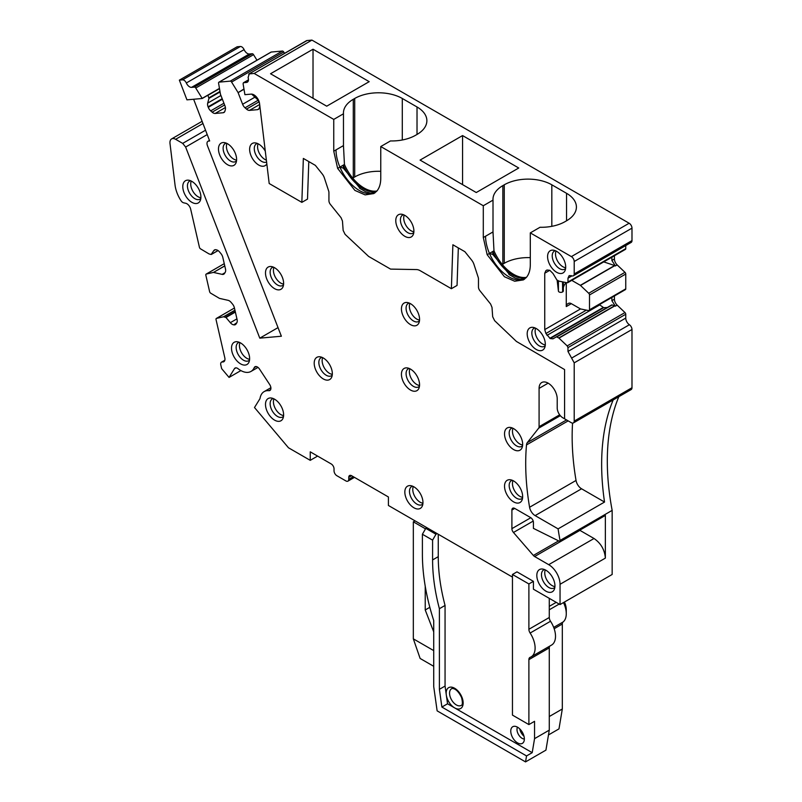 <?xml version="1.0" encoding="UTF-8"?>
<svg xmlns="http://www.w3.org/2000/svg" width="802" height="802" viewBox="0 0 802 802"><rect width="100%" height="100%" fill="white"/><g stroke="black" fill="none" stroke-linecap="round" stroke-linejoin="round"><path stroke-width="1.2" d="M565.691 267.718A10.416 6.015 60 0 1 559.345 263.657A10.416 6.015 60 0 1 556.067 251.056M565.621 268.49A10.416 6.015 60 0 1 564.798 269.151A10.416 6.015 60 0 1 556.057 265.552A10.416 6.015 60 0 1 554.382 251.106A10.416 6.015 60 0 1 555.355 250.725M552.297 268.5A12.822 7.398 -120 0 0 565.109 270.454A12.822 7.398 -120 0 0 560.989 255.156A12.822 7.398 -120 0 0 553.41 250.184A12.822 7.398 -120 0 0 547.606 255.898A12.822 7.398 -120 0 0 552.297 268.5M307.036 40.541L248.67 74.075L306.444 40.722A4.01 2.316 60 0 1 307.036 40.541L311.938 40.1L254.164 73.453L249.252 73.894L248.109 77.463C248.891 80.37 248.359 82.035 246.505 82.446L243.638 82.706L248.48 79.909M247.327 82.195L247.958 81.614M573.38 422.925A4.01 2.316 -120 0 0 574.202 421.1L574.202 362.855L571.605 358.093L629.39 324.74A4.01 2.316 60 0 1 631.986 329.502L631.986 387.737A4.01 2.316 60 0 1 631.154 389.572L573.38 422.925A4.01 2.316 -120 0 1 571.375 422.734L564.578 418.804L564.578 369.562L516.428 341.452L494.633 320.68L492.679 316.74L492.007 307.387L490.603 304.028L479.887 290.705A4.01 2.316 -120 0 1 478.473 287.056L478.473 278.895A4.01 2.316 -120 0 0 478.213 277.362L473.952 264.339A8.01 4.622 -120 0 0 471.646 260.119L464.879 251.688L452.879 244.77L451.386 288.7L420.248 270.725A12.02 6.937 -120 0 0 416.539 269.572L390.564 269.101L368.639 256.44L345.091 234.344L343.146 230.395L342.464 221.051L341.061 217.693L330.354 204.37A4.01 2.316 -120 0 1 328.93 200.721L328.93 192.56A4.01 2.316 -120 0 0 328.67 191.026L324.409 178.004A8.01 4.622 -120 0 0 322.103 173.773L315.336 165.352L303.346 158.435L301.843 202.365L269.191 183.518L259.567 103.689A8.01 4.622 -120 0 0 251.136 94.125L244.911 94.676L243.096 83.799L243.397 82.776L248.48 79.849M571.605 358.093L567.976 351.436L567.976 347.607L625.75 314.254A1.604 0.922 60 0 0 624.969 312.559L567.194 345.913L567.976 347.607M544.748 273.211L549.791 270.294L546.984 270.023L545.911 270.645L546.984 270.023L545.911 270.645L544.748 273.211L544.748 329.592L545.911 333.502L550.192 338.554L552.989 338.825L556.478 336.82L558.824 337.973L567.194 345.913M549.791 270.294L552.989 273.492L556.879 279.948L558.994 281.141L567.194 282.795L567.976 282.003L567.194 282.795M311.938 40.1L629.149 223.237A4.01 2.316 60 0 1 631.986 228.149L631.986 240.6A4.01 2.316 -120 0 1 631.154 242.435L573.38 275.788A4.01 2.316 -120 0 1 571.605 275.718L569.139 275.617L567.976 278.184L567.976 282.003L625.75 248.65A1.604 0.922 60 0 1 625.42 249.382L567.646 282.735M573.38 275.788A4.01 2.316 -120 0 0 574.202 273.953L574.202 261.502A4.01 2.316 -120 0 0 571.375 256.6L530.302 232.891L530.302 264.67C530.272 270.073 528.969 274.314 526.413 277.382L523.415 279.898L514.683 281.231L504.428 276.73L487.175 254.735L483.295 237.532L483.295 205.743L380.76 146.545L380.76 178.335C380.729 183.738 379.426 187.979 376.87 191.046L373.872 193.563L365.141 194.886L354.885 190.395L337.642 168.39L333.752 151.197L333.752 119.408L254.164 73.453M400.489 232.53A12.822 7.398 -120 0 0 413.301 234.475A12.822 7.398 -120 0 0 409.18 219.177A12.822 7.398 -120 0 0 401.601 214.214A12.822 7.398 -120 0 0 395.797 219.928A12.822 7.398 -120 0 0 400.489 232.53M540.598 332.339A12.822 7.398 -120 0 0 533.019 327.366A12.822 7.398 -120 0 0 527.215 333.081A12.822 7.398 -120 0 0 531.906 345.682A12.822 7.398 -120 0 0 544.718 347.637A12.822 7.398 -120 0 0 540.598 332.339M301.843 202.365L307.507 199.096L308.79 161.573M451.386 288.7L457.05 285.432L458.333 247.908M207.217 134.586L185.633 147.047L259.788 338.153L281.372 336.228L207.447 145.703A4.802 2.777 -120 0 1 207.989 141.282L209.462 140.43M185.633 147.047L182.696 143.388L175.618 139.307A8.01 4.622 -120 0 0 171.618 138.906A8.01 4.622 -120 0 0 170.014 143.588L175.047 185.072A24.03 13.875 -120 0 0 180.991 200.67A4.01 2.316 -120 0 0 183.638 202.806L185.723 203.277A5.604 3.238 -120 0 1 190.675 209.172L199.427 247.277A1.604 0.922 -120 0 0 200.49 248.82L209.111 253.963L211.137 254.455L213.793 250.635L215.427 249.693M224.781 265.923L213.502 272.429L222.144 274.364A5.604 3.238 -120 0 0 223.788 274.174A5.604 3.238 -120 0 0 224.48 273.492L225.202 272.349A5.604 3.238 -120 0 0 225.492 269.031L222.806 257.352A5.604 3.238 -120 0 0 220.881 253.532L219.537 251.928A5.604 3.238 -120 0 0 216.51 249.853L216.129 249.763A5.604 3.238 -120 0 0 214.485 249.953A5.604 3.238 -120 0 0 213.793 250.635M213.502 272.429L224.76 265.843M206.284 274.053A1.604 0.922 -120 0 0 206.134 274.114L224.259 263.657L206.284 274.053L213.352 272.429M206.134 274.114A1.604 0.922 -120 0 0 205.853 275.266L209.613 291.627A1.604 0.922 -120 0 0 210.675 293.171L219.467 298.384L228.109 300.329A5.604 3.238 -120 0 1 231.126 302.404L232.47 304.008A5.604 3.238 -120 0 1 234.395 307.828L237.081 319.507A5.604 3.238 -120 0 1 236.79 322.825L236.079 323.968A5.604 3.238 -120 0 1 235.377 324.65A5.604 3.238 -120 0 1 233.733 324.84L236.841 322.745M235.377 312.068L225.984 317.492L230.334 322.675A5.604 3.238 -120 0 0 233.352 324.76M225.984 317.492L223.537 316.77L234.946 310.184M216.47 318.404A1.604 0.922 -120 0 0 216.319 318.464L234.445 308.008L216.47 318.404L223.537 316.77M216.319 318.464A1.604 0.922 -120 0 0 216.039 319.607L224.791 357.722A5.604 3.238 -120 0 1 223.808 361.722A5.604 3.238 -120 0 1 222.475 361.973A4.01 2.316 -120 0 0 221.522 362.143A4.01 2.316 -120 0 0 220.811 365.01L221.653 368.639L229.061 377.421L240.891 370.584M317.602 456.087L310.244 460.338L288.489 447.787L254.495 407.526L259.768 398.995A4.802 2.777 -120 0 0 260.089 398.093A20.832 12.03 -120 0 1 264.139 391.617A20.832 12.03 -120 0 1 268.84 390.674A4.802 2.777 -120 0 0 269.923 390.464A4.802 2.777 -120 0 0 269.662 384.499L259.537 369.11A4.802 2.777 -120 0 0 254.986 366.755A4.802 2.777 -120 0 0 254.234 367.627A20.832 12.03 -120 0 1 250.986 371.436A20.832 12.03 -120 0 1 238.054 368.699A4.802 2.777 -120 0 0 235.066 368.068A4.802 2.777 -120 0 0 234.455 368.669L229.061 377.421M310.244 460.338L310.244 451.837L331.196 463.937A4.01 2.316 -120 0 1 334.033 468.849L334.033 470.804A4.01 2.316 -120 0 0 336.86 475.716L345.933 480.949A4.01 2.316 -120 0 0 347.928 481.14A4.01 2.316 -120 0 0 348.76 479.315L348.76 477.35A4.01 2.316 -120 0 1 349.592 475.516A4.01 2.316 -120 0 1 351.597 475.716L348.76 477.35M422.393 534.252L432.589 540.137L432.589 559.926A161.814 93.423 -120 0 0 439.396 608.708L439.396 689.329L441.882 707.053L526.543 755.935L525.541 761.9L437.13 710.853L433.722 686.632L433.722 620.527A176.239 101.754 -120 0 1 422.393 554.042L422.393 534.252L425.792 528.368L426.925 527.716L388.409 505.471L388.409 496.969L351.597 475.716M426.925 527.716L512.458 577.089M549.28 598.352L549.28 617.5A4.802 2.777 -120 0 0 550.523 621.259A19.228 11.098 -120 0 1 551.525 645.089L531.135 656.858A19.228 11.098 -120 0 1 530.132 657.329A4.802 2.777 -120 0 0 529.881 657.45A4.802 2.777 -120 0 0 528.889 659.645L528.889 724.587L512.458 715.103L512.458 574.473L516.989 571.856L533.42 581.35L533.42 589.189L560.047 604.568L560.047 584.287A16.02 9.253 -120 0 0 548.718 564.668L534.623 556.528L579.936 530.373L594.031 538.503L548.718 564.668M569.109 421.421L562.874 417.822A8.01 4.622 -120 0 1 557.21 408.017L557.21 398.855A12.822 7.398 -120 0 0 551.616 385.962A12.822 7.398 -120 0 0 541.741 382.524A12.822 7.398 -120 0 0 539.084 388.389L539.084 426.704A4.01 2.316 -120 0 1 538.653 428.188L527.325 442.584A8.01 4.622 -120 0 0 526.493 444.94A240.319 138.746 -120 0 0 529.581 507.265A8.01 4.622 -120 0 0 535.124 515.606L558.092 528.869A240.319 138.746 -120 0 0 560.047 540.468L560.047 541.591L533.42 528.368L533.42 522.483A4.01 2.316 -120 0 0 530.593 517.571L514.724 508.418A4.01 2.316 -120 0 0 512.729 508.217A4.01 2.316 -120 0 0 511.897 510.052L511.897 528.648A4.01 2.316 -120 0 0 513.46 532.478L533.36 555.455A4.01 2.316 -120 0 0 534.623 556.528M251.617 94.115L256.69 98.756A5.604 3.238 -120 0 1 259.096 102.275L259.297 102.786A5.604 3.238 -120 0 1 259.547 103.538M243.998 89.233L238.104 92.641L242.615 104.28A5.604 3.238 -120 0 0 245.031 107.799L246.495 109.102A5.604 3.238 -120 0 0 249.502 110.385L257.452 109.674A5.604 3.238 -120 0 0 258.274 109.423A5.604 3.238 -120 0 0 259.297 107.959L259.698 106.486A5.604 3.238 -120 0 0 259.818 105.734M238.104 92.641L243.958 88.972M270.825 52.28A1.604 0.922 60 0 1 271.006 52.12A1.604 0.922 60 0 1 271.246 52.04L282.374 51.047A1.604 0.922 60 0 1 283.697 51.97L231.588 82.065L237.993 92.42M231.588 82.065A1.604 0.922 -120 0 0 230.264 81.132L282.374 51.047M220.049 91.969L208.961 98.365L207.688 103.127A5.604 3.238 -120 0 0 208.079 106.836L208.279 107.348A5.604 3.238 -120 0 0 210.685 110.866L212.159 112.17A5.604 3.238 -120 0 0 215.167 113.453L223.116 112.741A5.604 3.238 -120 0 0 223.938 112.491A5.604 3.238 -120 0 0 224.961 111.027L225.352 109.553A5.604 3.238 -120 0 0 224.961 105.854L220.44 94.215L218.585 83.218A1.604 0.922 -120 0 1 218.896 82.205A1.604 0.922 -120 0 1 219.126 82.135L230.264 81.132M208.961 98.365L207.888 95.217L202.224 98.486L186.946 99.849L179.367 80.14L237.141 46.777L240.359 46.496L182.585 79.849L179.367 80.14M193.633 99.258L209.673 140.972L208.69 141.062A4.802 2.777 -120 0 0 207.989 141.282M517.942 432.408A12.822 7.398 -120 0 0 510.363 427.436A12.822 7.398 -120 0 0 504.548 433.16A12.822 7.398 -120 0 0 509.25 445.762A12.822 7.398 -120 0 0 522.062 447.706A12.822 7.398 -120 0 0 517.942 432.408M265.302 151.207A12.822 7.398 -120 0 0 263.036 147.889A12.822 7.398 -120 0 0 255.457 142.916A12.822 7.398 -120 0 0 249.653 148.631A12.822 7.398 -120 0 0 254.354 161.242A12.822 7.398 -120 0 0 266.825 163.879M231.888 147.558A12.822 7.398 -120 0 0 224.309 142.596A12.822 7.398 -120 0 0 218.495 148.31A12.822 7.398 -120 0 0 223.197 160.911A12.822 7.398 -120 0 0 236.009 162.856A12.822 7.398 -120 0 0 231.888 147.558M278.906 271.507A12.822 7.398 -120 0 0 271.327 266.535A12.822 7.398 -120 0 0 265.512 272.259A12.822 7.398 -120 0 0 270.214 284.86A12.822 7.398 -120 0 0 283.026 286.805A12.822 7.398 -120 0 0 278.906 271.507M327.617 361.772A12.822 7.398 -120 0 0 320.038 356.8A12.822 7.398 -120 0 0 314.224 362.514A12.822 7.398 -120 0 0 318.925 375.125A12.822 7.398 -120 0 0 331.737 377.07A12.822 7.398 -120 0 0 327.617 361.772M550.232 574.011A12.822 7.398 -120 0 0 542.653 569.049A12.822 7.398 -120 0 0 536.839 574.763A12.822 7.398 -120 0 0 541.54 587.365A12.822 7.398 -120 0 0 554.352 589.31A12.822 7.398 -120 0 0 550.232 574.011M409.551 503.977A12.822 7.398 -120 0 0 422.363 505.922A12.822 7.398 -120 0 0 418.243 490.623A12.822 7.398 -120 0 0 410.664 485.651A12.822 7.398 -120 0 0 404.86 491.365A12.822 7.398 -120 0 0 409.551 503.977M244.911 346.725A12.822 7.398 -120 0 0 237.332 341.762A12.822 7.398 -120 0 0 231.527 347.477A12.822 7.398 -120 0 0 236.229 360.078A12.822 7.398 -120 0 0 249.031 362.023A12.822 7.398 -120 0 0 244.911 346.725M187.508 198.525A12.822 7.398 -120 0 0 200.32 200.47A12.822 7.398 -120 0 0 196.199 185.172A12.822 7.398 -120 0 0 188.62 180.199A12.822 7.398 -120 0 0 182.816 185.914A12.822 7.398 -120 0 0 187.508 198.525M509.25 498.082A12.822 7.398 -120 0 0 522.062 500.037A12.822 7.398 -120 0 0 517.942 484.739A12.822 7.398 -120 0 0 510.363 479.766A12.822 7.398 -120 0 0 504.548 485.481A12.822 7.398 -120 0 0 509.25 498.082M406.153 386.243A12.822 7.398 -120 0 0 418.965 388.188A12.822 7.398 -120 0 0 414.845 372.89A12.822 7.398 -120 0 0 407.266 367.917A12.822 7.398 -120 0 0 401.461 373.632A12.822 7.398 -120 0 0 406.153 386.243M406.153 320.83A12.822 7.398 -120 0 0 418.965 322.775A12.822 7.398 -120 0 0 414.845 307.477A12.822 7.398 -120 0 0 407.266 302.514A12.822 7.398 -120 0 0 401.461 308.229A12.822 7.398 -120 0 0 406.153 320.83M278.906 402.975A12.822 7.398 -120 0 0 271.327 398.013A12.822 7.398 -120 0 0 265.512 403.727A12.822 7.398 -120 0 0 270.214 416.328A12.822 7.398 -120 0 0 283.026 418.273A12.822 7.398 -120 0 0 278.906 402.975M205.533 130.205L182.696 143.388M560.047 541.591L605.36 515.425L605.36 558.122C604.688 549.791 600.909 543.255 594.031 538.503M618.833 396.689A240.319 138.746 -120 0 0 612.157 510.383L560.047 540.468M613.169 399.957A240.319 138.746 -120 0 0 604.538 502.052L558.092 528.869M572.558 423.115A240.319 138.746 -120 0 0 576.037 480.448A8.01 4.622 -120 0 0 581.57 488.789L604.538 502.052M283.697 51.97L284.56 53.353M512.308 427.977A10.416 6.015 -120 0 0 511.335 428.368A10.416 6.015 -120 0 0 513.009 442.804A10.416 6.015 -120 0 0 521.741 446.403A10.416 6.015 -120 0 0 522.563 445.752M257.412 143.458A10.416 6.015 -120 0 0 256.429 143.849A10.416 6.015 -120 0 0 258.104 158.285A10.416 6.015 -120 0 0 266.605 162.014M226.254 143.137A10.416 6.015 -120 0 0 225.282 143.518A10.416 6.015 -120 0 0 226.956 157.964A10.416 6.015 -120 0 0 235.688 161.553A10.416 6.015 -120 0 0 236.51 160.901M273.271 267.086A10.416 6.015 -120 0 0 272.289 267.467A10.416 6.015 -120 0 0 273.973 281.903A10.416 6.015 -120 0 0 282.705 285.502A10.416 6.015 -120 0 0 283.527 284.85M321.983 357.341A10.416 6.015 -120 0 0 321.011 357.722A10.416 6.015 -120 0 0 322.685 372.168A10.416 6.015 -120 0 0 331.416 375.767A10.416 6.015 -120 0 0 332.239 375.105M544.598 569.59A10.416 6.015 -120 0 0 543.616 569.971A10.416 6.015 -120 0 0 545.3 584.417A10.416 6.015 -120 0 0 554.032 588.006A10.416 6.015 -120 0 0 554.854 587.355M412.619 486.192A10.416 6.015 -120 0 0 411.637 486.583A10.416 6.015 -120 0 0 413.311 501.019A10.416 6.015 -120 0 0 422.052 504.618A10.416 6.015 -120 0 0 422.875 503.967M239.287 342.304A10.416 6.015 -120 0 0 238.304 342.685A10.416 6.015 -120 0 0 239.978 357.131A10.416 6.015 -120 0 0 248.72 360.72A10.416 6.015 -120 0 0 249.542 360.068M190.565 180.741A10.416 6.015 -120 0 0 189.593 181.132A10.416 6.015 -120 0 0 191.267 195.568A10.416 6.015 -120 0 0 200.009 199.167A10.416 6.015 -120 0 0 200.831 198.515M512.308 480.308A10.416 6.015 -120 0 0 511.335 480.689A10.416 6.015 -120 0 0 513.009 495.135A10.416 6.015 -120 0 0 521.741 498.734A10.416 6.015 -120 0 0 522.563 498.072M409.22 368.459A10.416 6.015 -120 0 0 408.238 368.85A10.416 6.015 -120 0 0 409.912 383.286A10.416 6.015 -120 0 0 418.654 386.885A10.416 6.015 -120 0 0 419.476 386.233M409.22 303.056A10.416 6.015 -120 0 0 408.238 303.437A10.416 6.015 -120 0 0 409.912 317.883A10.416 6.015 -120 0 0 418.654 321.472A10.416 6.015 -120 0 0 419.476 320.82M273.271 398.554A10.416 6.015 -120 0 0 272.289 398.935A10.416 6.015 -120 0 0 273.973 413.381A10.416 6.015 -120 0 0 282.705 416.97A10.416 6.015 -120 0 0 283.527 416.318M566.192 282.595A24.03 13.875 0 0 0 563.335 287.788M562.633 281.873L562.633 291.898A2.406 1.383 0 0 0 563.335 290.915A2.406 1.383 0 0 0 563.325 290.795L563.325 282.013M562.633 291.898L562.523 281.853M557.119 280.088L558.423 291.106A2.406 1.383 0 0 0 559.996 292.289A2.406 1.383 0 0 0 562.523 291.958M571.756 280.359L580.347 285.322L614.633 265.532L615.345 265.943L611.876 260.429L611.876 257.201M615.345 265.943L617.159 264.901A5.604 3.238 60 0 1 614.422 258.956L614.422 255.728M580.347 285.322L588.718 293.261A1.604 0.922 60 0 1 589.5 294.956L589.5 309.803A1.604 0.922 60 0 1 589.169 310.534A1.604 0.922 60 0 1 588.718 310.595L580.518 308.94L571.315 303.657A5.604 3.238 60 0 0 568.508 303.377L567.435 303.998A5.604 3.238 -120 0 0 566.272 306.565L566.272 282.615M617.159 264.901L624.969 272.329A1.604 0.922 60 0 1 625.75 274.033L625.75 288.87A1.604 0.922 60 0 1 625.42 289.612L589.169 310.534M558.824 337.973L614.633 305.752L615.345 306.174L611.876 300.66L611.876 297.432M615.345 306.174L617.159 305.121A5.604 3.238 60 0 1 614.422 299.186L614.422 295.958M530.302 232.891L540.017 227.277A33.644 19.428 0 0 0 565.139 221.603L566.553 220.791A33.644 19.428 0 0 0 576.407 207.046A33.644 19.428 0 0 0 576.387 206.284A33.644 19.428 0 0 0 566.553 193.312L551.826 184.811A33.644 19.428 0 0 0 529.37 179.137A33.644 19.428 0 0 0 504.247 184.811L502.834 185.633A33.644 19.428 0 0 0 492.979 199.367A33.644 19.428 0 0 0 493.009 200.129L493.009 231.918L493.982 250.805A33.243 19.198 -120 0 0 526.463 277.322M530.302 257.653A33.644 19.428 0 0 0 504.247 263.297L502.834 264.119A33.644 19.428 0 0 0 502.283 264.439M380.76 146.545L390.474 140.941A33.644 19.428 0 0 0 415.596 135.267L417.02 134.445A33.644 19.428 0 0 0 426.875 120.711A33.644 19.428 0 0 0 426.844 119.949A33.644 19.428 0 0 0 417.02 106.977L402.293 98.476A33.644 19.428 0 0 0 379.827 92.801A33.644 19.428 0 0 0 354.705 98.476L353.291 99.298A33.644 19.428 0 0 0 343.436 113.032A33.644 19.428 0 0 0 343.467 113.794L343.467 145.583L344.439 164.47A33.243 19.198 -120 0 0 376.93 190.986M380.76 171.317A33.644 19.428 0 0 0 354.705 176.961L353.291 177.783A33.644 19.428 0 0 0 352.74 178.104M313.021 49.223L369.201 81.664L326.715 106.185L270.535 73.754L313.021 49.223L313.021 98.285M462.564 135.568L518.744 167.999L476.258 192.53L420.078 160.089L462.564 135.568L462.564 184.62M374.975 192.831A33.243 19.198 60 0 1 339.908 167.087L343.306 165.122A33.243 19.198 -120 0 0 376.469 191.498M524.518 279.166A33.243 19.198 60 0 1 489.451 253.422L492.849 251.457A33.243 19.198 -120 0 0 526.012 277.833M344.439 164.47L343.306 165.122L343.306 168.139L360.579 188.931M493.982 250.805L492.849 251.457L492.849 254.475L510.122 275.266M191.558 87.358L249.342 54.005L252.209 53.744L194.435 87.097L191.558 87.358A5.604 3.238 60 0 1 186.325 82.977A4.01 2.316 -120 0 0 182.585 79.849M249.342 54.005A5.604 3.238 60 0 1 244.099 49.624A4.01 2.316 -120 0 0 240.359 46.496M252.209 53.744A1.604 0.922 60 0 1 253.532 54.666L256.971 60.22M194.435 87.097A1.604 0.922 60 0 1 195.758 88.03L202.224 98.486M564.448 602.021A14.416 8.321 60 0 1 566.272 609.801L566.272 613.72A19.228 11.098 -120 0 0 563.485 602.583M566.272 613.72A19.228 11.098 -120 0 1 563.104 621.971A4.802 2.777 -120 0 0 562.312 624.026L562.312 708.998L558.984 728.878L548.478 734.943M562.312 708.998L549.28 716.527M415.035 520.849L413.331 521.821L413.331 638.843L420.128 658.462L433.722 666.312M413.331 638.843L433.722 650.612M429.842 607.304L425.23 609.971L433.722 631.866M425.23 609.971L425.23 586.182M425.23 529.35L425.23 528.688L413.331 521.821M437.13 533.601L435.987 534.252L425.792 528.368L425.23 528.688M438.263 534.252L438.263 556.658A161.814 93.423 -120 0 0 445.06 605.44L445.06 686.061L447.546 703.785L454.654 707.895A12.02 6.937 -120 0 0 462.112 697.68A12.02 6.937 -120 0 0 452.097 687.244A12.02 6.937 -120 0 0 446.213 694.281M526.543 755.935L532.207 752.667L454.654 707.895A12.02 6.937 -120 0 1 447.195 698.482A12.02 6.937 -120 0 1 446.403 695.635M532.207 752.667L534.553 738.652L534.553 721.319L528.889 724.587M511.596 735.374A9.614 5.554 -120 0 0 517.501 742.863A9.614 5.554 -120 0 0 523.465 742.351A9.614 5.554 -120 0 0 523.526 734.732A9.614 5.554 -120 0 0 514.192 726.291A9.614 5.554 -120 0 0 511.596 735.374M517.521 727.183A7.218 4.17 -120 0 0 517.611 732.677A7.218 4.17 -120 0 0 524.358 739.023M523.997 736.226A8.01 4.622 60 0 1 520.308 730.863A8.01 4.622 60 0 1 519.756 728.898M531.135 656.858A19.228 11.098 -120 0 0 530.132 633.039A4.802 2.777 -120 0 1 528.889 629.279L528.889 583.956L533.42 581.35M512.458 574.473L528.889 583.956M549.801 646.081A4.802 2.777 -120 0 0 549.28 647.876L549.28 730.141L534.553 738.652M614.633 265.532L603.736 261.893M545.3 344.89A10.416 6.015 60 0 1 538.954 340.84A10.416 6.015 60 0 1 535.676 328.239M413.882 231.738A10.416 6.015 60 0 1 407.536 227.678A10.416 6.015 60 0 1 404.268 215.076M283.597 415.536A10.416 6.015 60 0 1 277.251 411.476A10.416 6.015 60 0 1 273.983 398.875M419.546 320.038A10.416 6.015 60 0 1 413.2 315.978A10.416 6.015 60 0 1 409.932 303.377M419.546 385.451A10.416 6.015 60 0 1 413.2 381.391A10.416 6.015 60 0 1 409.932 368.79M522.643 497.29A10.416 6.015 60 0 1 516.298 493.24A10.416 6.015 60 0 1 513.019 480.639M200.901 197.733A10.416 6.015 60 0 1 194.555 193.673A10.416 6.015 60 0 1 191.277 181.072M249.612 359.286A10.416 6.015 60 0 1 243.267 355.226A10.416 6.015 60 0 1 239.999 342.624M422.945 503.185A10.416 6.015 60 0 1 416.599 499.125A10.416 6.015 60 0 1 413.331 486.523M554.924 586.573A10.416 6.015 60 0 1 548.578 582.513A10.416 6.015 60 0 1 545.31 569.911M332.319 374.333A10.416 6.015 60 0 1 325.973 370.273A10.416 6.015 60 0 1 322.695 357.672M283.597 284.068A10.416 6.015 60 0 1 277.251 280.008A10.416 6.015 60 0 1 273.983 267.407M236.59 160.119A10.416 6.015 60 0 1 230.244 156.059A10.416 6.015 60 0 1 226.966 143.458M266.374 160.139A10.416 6.015 60 0 1 261.392 156.39A10.416 6.015 60 0 1 258.124 143.789M522.643 444.97A10.416 6.015 60 0 1 516.298 440.91A10.416 6.015 60 0 1 513.019 428.308M435.987 534.252L432.589 540.137M445.06 605.44L439.396 608.708M439.396 689.329L445.06 686.061M441.882 707.053L447.546 703.785M525.541 761.9L545.931 750.131L549.28 730.141M545.22 345.672A10.416 6.015 60 0 1 544.408 346.334A10.416 6.015 60 0 1 535.666 342.735A10.416 6.015 60 0 1 533.992 328.289A10.416 6.015 60 0 1 534.964 327.908M413.812 232.52A10.416 6.015 60 0 1 412.99 233.171A10.416 6.015 60 0 1 404.248 229.583A10.416 6.015 60 0 1 402.574 215.136A10.416 6.015 60 0 1 403.556 214.756M493.009 233.382L493.009 231.918L485.561 236.219A33.243 19.198 60 0 0 489.451 253.422L492.849 254.475M343.467 147.047L343.467 145.583L336.018 149.884A33.243 19.198 60 0 0 339.908 167.087L343.306 168.139M333.752 119.408L343.467 113.794M483.295 205.743L493.009 200.129M568.518 303.377L567.435 303.998L568.518 303.377M599.365 304.65L603.685 307.667L607.244 307.507L611.876 304.89L614.633 305.752M612.157 510.383L612.157 574.473L560.047 604.568M259.788 338.153L278.033 327.617M625.75 245.552L625.75 248.65M617.159 305.121L624.969 312.559M629.39 324.74A5.604 3.238 60 0 1 625.75 318.083L625.75 314.254M556.478 336.82L611.665 304.96L556.478 336.82M574.202 362.855L631.986 329.502M631.986 240.6L574.202 273.953M222.144 274.364L224.951 272.74M233.733 324.84L236.54 323.226M230.334 322.675L236.931 318.865M224.68 360.689L222.475 361.973M353.291 476.699L348.76 479.315M558.613 540.879L533.36 555.455M513.46 532.478L533.2 521.079M530.824 517.721L511.897 528.648M511.897 510.052L514.724 508.418M535.124 515.606L581.57 488.789M576.037 480.448L529.581 507.265M568.157 420.88L526.493 444.94M566.543 419.937L527.325 442.584M538.653 428.188L560.337 415.667M559.666 414.814L539.084 426.704M539.084 388.389L548.147 383.155M257.452 109.674L258.906 108.831M246.495 109.102L258.946 101.914M249.502 110.385L259.668 104.511M258.043 100.29L245.031 107.799M242.615 104.28L254.916 97.172M223.116 112.741L224.57 111.899M212.159 112.17L224.62 104.972M215.167 113.453L225.422 107.528M223.938 103.217L210.685 110.866M208.279 107.348L222.385 99.207M207.688 103.127L220.931 95.478M208.079 106.836L222.184 98.696M208.69 141.062L209.522 140.581M614.422 258.956L611.876 260.429M614.853 265.632L580.518 285.452M624.969 272.329L588.718 293.261M589.5 294.956L625.75 274.033M625.75 288.87L589.5 309.803M614.422 299.186L611.876 300.66M551.826 226.324L551.826 184.811M504.247 263.297L504.247 184.811M502.834 185.633L502.834 264.119M417.02 134.445L417.02 106.977M402.293 98.476L402.293 139.989M354.705 176.961L354.705 98.476M353.291 99.298L353.291 177.783M566.553 220.791L566.553 193.312M244.099 49.624L186.325 82.977M195.758 88.03L253.532 54.666M202.164 98.385L219.447 88.4M549.28 606.352L556.217 602.352M554.172 628.728L562.312 624.026M563.104 621.971L553.691 627.405M559.184 604.066L549.28 609.791M451.546 688.778A9.614 5.554 -120 0 0 450.393 697.419A9.614 5.554 -120 0 0 461.16 705.429C462.634 705.179 462.764 702.552 461.561 697.539C456.208 686.422 450.955 688.597 451.546 688.778M549.28 647.876L528.889 659.645M549.28 617.5L528.889 629.279M550.523 621.259L530.132 633.039M432.589 559.926L438.263 556.658M558.423 280.84L558.423 291.106M566.272 306.565L571.315 303.657M207.939 95.338L219.497 88.661M208.911 97.834L219.959 91.458M219.126 82.135L271.246 52.04M605.36 558.122L560.047 584.287M268.84 390.674L270.645 389.632M254.234 367.627L256.119 366.544M234.455 368.669L235.888 367.847M223.688 316.78L234.966 310.274M225.552 317.191L235.267 311.587M211.477 254.334L218.034 250.545M202.966 123.518L175.618 139.307M336.018 149.884L333.752 151.197M339.908 167.087L337.642 168.39M485.561 236.219L483.295 237.532M489.451 253.422L487.175 254.735M629.149 223.237L571.375 256.6M631.986 228.149L574.202 261.502M567.976 278.184L571.976 275.868M544.748 329.592L580.518 308.94M545.911 333.502L586.392 310.123M546.984 335.366L599.625 304.971M549.791 338.324L603.184 307.497M550.192 338.554L603.685 307.667M556.879 336.86L612.167 304.93M558.994 338.113L614.853 305.863M625.75 318.083L567.976 351.436M574.202 421.1L631.986 387.737M224.841 360.228L221.522 362.143M508.849 274.354L515.125 278.063L519.957 279.467L524.648 279.076M359.306 188.019L365.582 191.728L370.414 193.132L375.105 192.741M563.335 282.023L563.335 290.915M218.896 82.205L271.006 52.12M354.464 477.37L347.928 481.14M264.139 391.617L270.886 387.717M250.986 371.436L257.983 367.396M211.377 254.434L218.064 250.565M202.114 121.302L171.618 138.906"/></g></svg>
